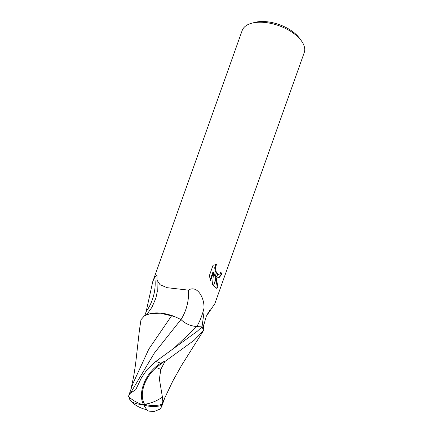 <?xml version="1.0" encoding="UTF-8"?>
<svg xmlns="http://www.w3.org/2000/svg" width="433" height="433" viewBox="0 0 433 433"><rect width="100%" height="100%" fill="white"/><g stroke="black" fill="none" stroke-linecap="round" stroke-linejoin="round"><path stroke-width="0.65" d="M301.449 40.924L299.571 38.331A29.644 15.225 -160.4 0 0 299.106 37.714A29.644 15.225 -160.4 0 0 254.826 22.397L251.73 23.22A32.94 16.914 -160.4 0 0 242.161 30.564L152.757 281.639L154.7 277.066L157.011 274.809L156.984 280.14L160.037 284.703L167.084 287.685L188.415 290.126C196.636 284.854 204.354 296.751 204.013 308.08L204.013 312.431L202.011 326.937A32.94 16.914 -160.4 0 1 203.272 329.962L203.64 325.686A32.94 16.914 -160.4 0 0 202.671 323.765A32.94 16.914 -160.4 0 1 203.64 325.686L206.292 316.263L214.822 303.739L304.226 52.664A32.94 16.914 -160.4 0 0 301.449 40.924A32.94 16.914 -160.4 0 0 300.935 40.237A32.94 16.914 -160.4 0 0 251.73 23.22M144.839 315.554L146.137 311.657L152.757 281.639M214.714 273.905L216.208 277.867L213.409 285.731L212.522 284.4L213.642 271.978L210.611 280.492L209.328 275.761L213.063 265.256L216.76 264.487L215.737 266.062L215.407 267.924L216.219 271.875L217.626 273.883L216.624 276.692L214.714 273.905L214.016 273.943L215.829 278.928M217.626 273.883A5.261 2.831 87.2 0 0 217.799 274.019L218.871 274.387L219.975 273.802L220.857 272.2A32.94 16.914 19.6 0 1 221.912 274.257L218.887 277.851L216.787 276.849A8.66 4.655 -92.8 0 1 216.624 276.692M217.485 274.278L215.52 271.913L214.698 267.957L215.028 266.1L215.861 264.698L216.744 264.482M216.051 264.52L215.407 264.476M216.208 277.867L218.08 287.739L216.873 288.259L213.556 285.932A11.924 6.408 -92.8 0 1 213.409 285.731M218.075 287.739L217.355 287.777L215.926 279.269M218.541 277.834L221.198 274.295L221.912 274.257M216.787 276.849L217.799 274.019M218.871 274.387L217.68 274.349M221.198 274.295A32.118 16.492 -160.4 0 0 220.549 272.936M210.259 279.523L212.933 272.011L213.642 271.978M216.516 288.237L217.35 287.777M213.556 285.932L216.311 278.192M209.983 310.082L207.504 314.039M174.753 316.626A28.264 14.516 -160.4 0 0 150.608 313.492L160.529 313.227L174.753 316.626L180.978 319.522C184.994 323.57 190.255 325.925 196.771 326.569L201.984 326.888L197.318 331.213L155.777 361.474L147.058 369.565L141.494 377.728L135.675 389.797L130.501 393.05L154.364 353.074L180.978 319.522M146.137 311.657A35.723 25.314 106.9 0 0 154.7 277.066M181.01 319.559A35.847 25.406 106.9 0 0 188.415 290.126M130.501 393.05L128.828 395.307L128.569 396.682A31.896 22.3 12.6 0 0 143.772 405.066A28.529 18.462 -55.6 0 1 160.849 363.222L164.475 361.219A32.94 16.914 19.6 0 1 164.978 361.447L194.076 340.322L203.456 330.66L181.627 365.295L172.783 381.094L162.126 403.502L162.424 397.137L159.393 379.173L160.8 369.371A31.311 16.081 -160.4 0 0 156.232 367.606A27.247 17.634 124.4 0 0 144.535 404.222A27.247 17.634 124.4 0 0 144.573 404.281A30.721 29.368 2.4 0 0 162.18 404.308L162.126 403.502M139.415 330.238L140.979 319.716L144.449 315.792L150.608 313.492M128.92 396.996L130.111 400.417A31.798 31.798 0 0 0 146.987 409.748M171.63 315.722L148.833 349.085L133.185 383.005M143.772 405.066A28.529 3.816 67.6 0 0 148.708 411.063A32.94 32.94 0 0 0 154.646 411.35L159.88 409.125L161.558 406.858L161.828 405.445A31.896 30.489 -177.6 0 1 143.772 405.066L144.573 404.281M164.475 361.219L156.232 367.606M160.8 369.371L164.978 361.447M161.828 405.445L162.18 404.308M203.456 330.66A32.94 16.914 -160.4 0 0 201.984 326.888M196.826 326.574A49.492 35.073 106.9 0 0 204.013 308.08M160.849 363.222A32.94 16.914 -160.4 0 0 155.777 361.474M129.754 399.989A31.798 20.373 -40.4 0 0 141.667 404.368M162.424 397.137A31.798 20.373 139.6 0 1 144.535 404.222M173.628 348.581L196.771 326.574M145.575 315.148L148.178 312.588L151.999 307.208L155.869 298.153L157.282 291.593L156.984 280.14M128.828 395.307L133.483 382.166M130.961 389.278L133.775 375.806L135.556 364.294L139.491 329.589M161.558 406.858L165.184 396.731"/></g></svg>
